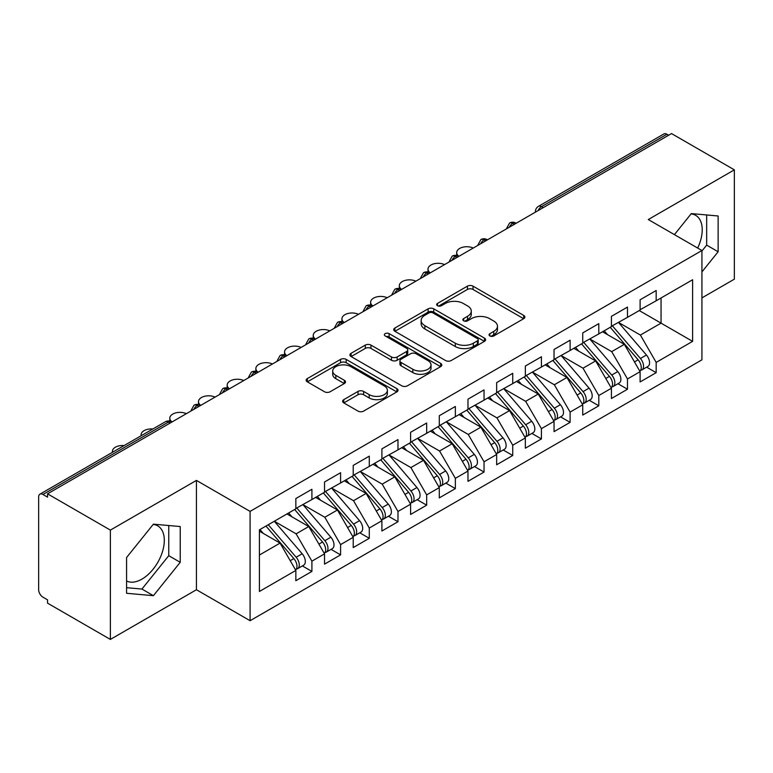 <?xml version="1.0" encoding="UTF-8"?>
<svg xmlns="http://www.w3.org/2000/svg" width="773" height="773" viewBox="0 0 773 773"><rect width="100%" height="100%" fill="white"/><g stroke="black" fill="none" stroke-linecap="round" stroke-linejoin="round"><path stroke-width="1.16" d="M489.86 335.946A2.792 1.614 0 0 0 493.802 335.946L523.727 318.669A3.981 2.3 0 0 0 524.886 317.046A3.981 2.3 0 0 0 523.727 315.423L473.037 286.155A3.981 2.3 0 0 0 467.404 286.155L437.479 303.431A2.792 1.614 0 0 0 436.668 304.572A2.792 1.614 0 0 0 437.479 305.702A2.792 1.614 0 0 0 441.422 305.702L445.296 303.47A12.745 7.353 0 0 1 463.317 303.47L467.539 305.915A12.745 7.353 0 0 1 471.279 311.113A12.745 7.353 0 0 1 467.539 316.312L463.674 318.553A2.792 1.614 0 0 0 462.853 319.684A2.792 1.614 0 0 0 463.674 320.824A2.792 1.614 0 0 0 467.617 320.824L471.482 318.592A12.745 7.353 0 0 1 489.512 318.592L493.734 321.027A12.745 7.353 0 0 1 497.464 326.235A12.745 7.353 0 0 1 493.734 331.433L489.86 333.675A2.792 1.614 0 0 0 489.048 334.806A2.792 1.614 0 0 0 489.86 335.946L489.86 333.675M126.579 580.958A31.645 18.272 120 0 0 141.932 579.132A31.645 18.272 120 0 0 162.601 551.246A31.645 18.272 120 0 0 157.75 525.882A31.645 18.272 120 0 0 153.16 524.461M691.072 213.899A31.645 18.272 -60 0 1 695.661 215.329A31.645 18.272 -60 0 1 697.671 248.056M343.782 399.641A3.981 2.3 0 0 0 342.613 401.264A3.981 2.3 0 0 0 343.782 402.888L358.005 411.101A3.981 2.3 0 0 0 363.629 411.101L396.858 391.911A3.981 2.3 0 0 0 398.027 390.288A3.981 2.3 0 0 0 396.858 388.664L346.178 359.397A3.981 2.3 0 0 0 340.545 359.397L307.316 378.586A3.981 2.3 0 0 0 306.147 380.21A3.981 2.3 0 0 0 307.316 381.833L324.496 391.756A3.981 2.3 0 0 0 330.119 391.756L344.343 383.543A3.981 2.3 0 0 0 345.512 381.92A3.981 2.3 0 0 0 344.343 380.287L335.83 375.369A10.658 6.155 0 0 1 332.709 371.021A10.658 6.155 0 0 1 339.279 365.339A10.658 6.155 0 0 1 350.894 366.673L384.258 385.94A10.658 6.155 0 0 1 387.379 390.288A10.658 6.155 0 0 1 380.809 395.969A10.658 6.155 0 0 1 369.194 394.636L363.629 391.428A3.981 2.3 0 0 0 358.005 391.428L343.782 399.641L343.782 402.888M701.932 297.885L734.35 279.169L734.35 169.847L671.524 133.574L47.54 493.831L47.54 497.145L42.95 494.488A6.087 3.517 -120 0 0 39.906 494.189A6.087 3.517 -120 0 0 38.65 496.971L38.65 589.731A6.087 3.517 -120 0 0 42.95 597.181L47.54 599.838L47.54 603.153L110.375 639.426L196.439 589.731L250.085 620.709L250.085 511.388L196.439 480.41L110.375 530.104L47.54 493.831M734.35 169.847L648.286 219.542L701.932 250.52L250.085 511.388M445.577 360.537A3.981 2.3 0 0 0 451.21 360.537L484.439 341.357A3.981 2.3 0 0 0 485.608 339.724A3.981 2.3 0 0 0 484.439 338.101L433.75 308.833A3.981 2.3 0 0 0 428.116 308.833L394.887 328.023A3.981 2.3 0 0 0 393.728 329.646A3.981 2.3 0 0 0 394.887 331.269L445.577 360.537M386.287 336.545A2.792 1.614 0 0 1 389.119 336.941L389.119 333.627L440.649 363.378A3.981 2.3 0 0 1 441.818 365.011A3.981 2.3 0 0 1 440.649 366.634L407.419 385.814A3.981 2.3 0 0 1 401.786 385.814L351.106 356.556L351.106 353.3A3.981 2.3 0 0 0 349.937 354.923A3.981 2.3 0 0 0 351.106 356.556M351.106 353.3L365.32 345.096A3.981 2.3 0 0 1 370.953 345.096L391.515 356.962A3.981 2.3 0 0 0 397.148 356.962L406.579 351.512A3.981 2.3 0 0 0 407.748 349.889A3.981 2.3 0 0 0 406.579 348.265L385.176 335.907A2.792 1.614 0 0 1 384.355 334.767A2.792 1.614 0 0 1 386.085 333.279A2.792 1.614 0 0 1 389.119 333.627M250.085 620.709L701.932 359.832L701.932 250.52M639.242 310.553L692.608 341.366L692.608 279.749L656.171 300.784L656.171 290.513L640.112 299.789L640.112 310.06L627.483 317.345L627.483 307.074L611.424 316.35L611.424 326.621L598.795 333.907L598.795 323.645L582.726 332.921L582.726 343.183L570.107 350.478L570.107 340.207L554.038 349.483L554.038 359.754L541.419 367.04L541.419 356.768L525.35 366.044L525.35 376.316L512.731 383.601L512.731 373.33L496.662 382.606L496.662 392.877L484.043 400.163L484.043 389.892L467.974 399.168L467.974 409.439L455.355 416.724L455.355 406.463L439.286 415.729L439.286 426L426.667 433.295L426.667 423.024L410.598 432.3L410.598 442.562L397.979 449.857L397.979 439.586L381.91 448.862L381.91 459.133L369.291 466.419L369.291 456.147L353.222 465.423L353.222 475.695L340.593 482.98L340.593 472.709L324.534 481.985L324.534 492.256L311.906 499.542L311.906 489.27L295.846 498.546L295.846 508.818L259.409 529.853L259.409 591.471L295.846 570.435L280.068 543.11L259.409 531.177M692.608 341.366L656.171 362.402L640.392 335.067L618.593 322.486M646.634 367.165L656.171 372.673L656.171 362.402M656.171 372.673L640.112 381.949L640.112 371.678L627.483 378.963L611.704 351.638L589.905 339.047M617.946 383.727L627.483 389.234L627.483 378.963M627.483 389.234L611.424 398.51L611.424 388.239L598.795 395.525L583.016 368.199L561.217 355.609L589.065 388.143L583.045 391.621A8.117 4.686 60 0 1 586.176 399.332A8.117 4.686 60 0 1 584.494 403.042A8.117 4.686 60 0 1 583.18 403.419M589.258 400.288L598.795 405.796L598.795 395.525M598.795 405.796L582.726 415.072L582.726 404.801L570.107 412.086L554.328 384.761L532.529 372.171M560.57 416.86L570.107 422.358L570.107 412.086M570.107 422.358L554.038 431.634L554.038 421.362L541.419 428.657L525.64 401.322L503.832 388.732M531.882 433.421L541.419 438.919L541.419 428.657M541.419 438.919L525.35 448.195L525.35 437.933L512.731 445.219L496.952 417.884L475.144 405.303M503.194 449.983L512.731 455.49L512.731 445.219M512.731 455.49L496.662 464.766L496.662 454.495L484.043 461.781L468.264 434.455L446.456 421.865M474.506 466.544L484.043 472.052L484.043 461.781M484.043 472.052L467.974 481.328L467.974 471.057L455.355 478.342L439.576 451.017L417.768 438.426M445.818 483.106L455.355 488.613L455.355 478.342M455.355 488.613L439.286 497.889L439.286 487.618L426.667 494.904L410.888 467.578L389.08 454.988L416.937 487.521L410.907 491A8.117 4.686 60 0 1 414.038 498.711A8.117 4.686 60 0 1 412.357 502.421A8.117 4.686 60 0 1 411.043 502.798M417.13 499.667L426.667 505.175L426.667 494.904M426.667 505.175L410.598 514.451L410.598 504.18L397.979 511.475L382.2 484.14L360.392 471.549M388.442 516.238L397.979 521.736L397.979 511.475M397.979 521.736L381.91 531.012L381.91 520.741L369.291 528.036L353.512 500.701L331.704 488.111M359.754 532.8L369.291 538.308L369.291 528.036M369.291 538.308L353.222 547.574L353.222 537.312L340.593 544.598L324.815 517.263L303.016 504.682M331.066 549.361L340.593 554.869L340.593 544.598M340.593 554.869L324.534 564.145L324.534 553.874L311.906 561.159L296.127 533.834L274.328 521.244M302.378 565.923L311.906 571.431L311.906 561.159M311.906 571.431L295.846 580.707L295.846 570.435M295.846 508.489L311.906 499.542M259.409 555.033L280.068 543.11M324.534 491.928L340.593 482.98M296.127 533.834L308.756 526.539L286.947 513.958M324.534 553.874L308.756 526.539M353.222 475.366L369.291 466.419M324.815 517.263L337.443 509.977L315.635 497.387M353.222 537.312L337.443 509.977M381.91 458.795L397.979 449.857M353.512 500.701L366.131 493.416L344.323 480.825M381.91 520.741L366.131 493.416M410.598 442.233L426.667 433.295M382.2 484.14L394.819 476.854L373.011 464.264M410.598 504.18L394.819 476.854M439.286 425.672L455.355 416.724M410.888 467.578L423.507 460.293L401.709 447.702M439.286 487.618L423.507 460.293M467.974 409.11L484.043 400.163M439.576 451.017L452.195 443.731L430.397 431.141M467.974 471.057L452.195 443.731M496.662 392.549L512.731 383.601M468.264 434.455L480.883 427.16L459.085 414.579M496.662 454.495L480.883 427.16M525.35 375.978L541.419 367.04M496.952 417.884L509.571 410.598L487.773 398.008M525.35 437.933L509.571 410.598M554.038 359.416L570.107 350.478M525.64 401.322L538.259 394.037L516.461 381.447M554.038 421.362L538.259 394.037M582.726 342.854L598.795 333.907M554.328 384.761L566.947 377.475L545.149 364.885M582.726 404.801L566.947 377.475M611.424 326.293L627.483 317.345M583.016 368.199L595.645 360.914L573.837 348.323M611.424 388.239L595.645 360.914M668.655 135.236L666.935 134.241L541.486 206.662L543.216 207.657M538.047 210.643A6.087 3.517 120 0 1 541.486 206.662A6.087 3.517 60 0 0 538.443 206.362L663.891 133.942A6.087 3.517 60 0 1 666.935 134.241M640.112 309.731L656.171 300.784M640.392 335.067L661.05 323.143L661.05 297.972L692.608 279.749M611.704 351.638L624.333 344.343L602.525 331.762M640.112 371.678L624.333 344.343M110.375 530.104L110.375 639.426M701.932 271.912L718.136 251.756L718.136 215.986L691.313 213.59L674.414 234.625M196.439 589.731L196.439 480.41M180.225 562.309L180.225 526.548L153.402 524.152L126.579 557.517L126.579 593.287L153.402 595.683L180.225 562.309L168.756 555.69L168.756 525.524M514.383 224.305L512.654 223.31A6.087 3.517 -120 0 0 509.62 223.011A6.087 3.517 -120 0 0 509.542 223.049L506.711 228.199A6.087 3.517 0 0 0 506.779 228.692M485.695 240.867L483.966 239.872A6.087 3.517 -120 0 0 480.932 239.572A6.087 3.517 -120 0 0 480.854 239.611L478.023 244.761A6.087 3.517 0 0 0 478.091 245.254M456.998 257.428L455.278 256.433A6.087 3.517 -120 0 0 452.234 256.134A6.087 3.517 -120 0 0 452.166 256.182L449.335 261.322A6.087 3.517 0 0 0 449.403 261.825M428.31 273.99L426.59 273.004A6.087 3.517 -120 0 0 423.546 272.695A6.087 3.517 -120 0 0 423.478 272.743L420.647 277.884A6.087 3.517 0 0 0 420.705 278.386M399.622 290.561L397.902 289.566A6.087 3.517 -120 0 0 394.858 289.266A6.087 3.517 -120 0 0 394.79 289.305L391.959 294.445A6.087 3.517 0 0 0 392.017 294.948M370.934 307.123L369.214 306.127A6.087 3.517 -120 0 0 366.17 305.828A6.087 3.517 -120 0 0 366.102 305.866L363.271 311.007A6.087 3.517 0 0 0 363.329 311.509M342.246 323.684L340.526 322.689A6.087 3.517 -120 0 0 337.482 322.389A6.087 3.517 -120 0 0 337.415 322.428L334.583 327.578A6.087 3.517 0 0 0 334.641 328.071M313.558 340.246L311.838 339.25A6.087 3.517 -120 0 0 308.794 338.951A6.087 3.517 -120 0 0 308.727 338.989L305.895 344.14A6.087 3.517 0 0 0 305.953 344.632M284.87 356.807L283.15 355.812A6.087 3.517 -120 0 0 280.106 355.512A6.087 3.517 -120 0 0 280.039 355.561L277.207 360.701A6.087 3.517 0 0 0 277.265 361.204M256.182 373.369L254.462 372.383A6.087 3.517 -120 0 0 251.418 372.074A6.087 3.517 -120 0 0 251.351 372.122L248.519 377.263A6.087 3.517 0 0 0 248.577 377.765M227.494 389.94L225.774 388.945A6.087 3.517 -120 0 0 222.73 388.645A6.087 3.517 -120 0 0 222.663 388.684L219.832 393.824A6.087 3.517 0 0 0 219.89 394.327M198.806 406.501L197.086 405.506A6.087 3.517 -120 0 0 194.042 405.207A6.087 3.517 -120 0 0 193.965 405.245L191.134 410.386A6.087 3.517 0 0 0 191.202 410.888M701.932 251.012L706.667 245.128L706.667 214.962M706.667 245.128L718.136 251.756M126.579 587.683L141.932 589.055L168.756 555.69M141.932 589.055L153.402 595.683M490.971 336.342L493.734 334.748A12.745 7.353 0 0 0 497.464 329.549L497.464 326.235M471.279 311.113L471.279 314.427A12.745 7.353 0 0 1 467.539 319.626L464.786 321.22M523.669 318.708L473.037 289.469A3.981 2.3 0 0 0 467.404 289.469L438.6 306.098M484.391 341.386L433.75 312.147A3.981 2.3 0 0 0 428.116 312.147L394.945 331.308M477.395 340.864A2.792 1.614 0 0 0 478.216 339.724A2.792 1.614 0 0 0 477.395 338.584L432.909 312.901A2.792 1.614 0 0 0 428.967 312.901L424.879 315.258A12.745 7.353 0 0 0 421.15 320.457A12.745 7.353 0 0 0 424.879 325.665L455.297 343.222A12.745 7.353 0 0 0 473.318 343.222L477.395 340.864L477.395 344.178A2.792 1.614 0 0 0 478.216 343.038L478.216 339.724M421.15 320.457L421.15 323.771A12.745 7.353 0 0 0 424.879 328.979L424.879 325.665M477.395 344.178L473.318 346.536A12.745 7.353 0 0 1 455.297 346.536L424.879 328.979M351.155 356.585L365.32 348.401L365.32 345.096M407.748 349.889L407.748 353.203A3.981 2.3 0 0 1 406.579 354.826L397.148 360.276A3.981 2.3 0 0 1 391.515 360.276L370.953 348.401A3.981 2.3 0 0 0 365.32 348.401M389.119 336.941L440.6 366.663M412.84 369.272A10.658 6.155 0 0 0 424.454 370.605A10.658 6.155 0 0 0 431.025 364.924A10.658 6.155 0 0 0 427.904 360.576L416.154 353.792A3.981 2.3 0 0 0 410.521 353.792L401.09 359.232A3.981 2.3 0 0 0 399.921 360.865A3.981 2.3 0 0 0 401.09 362.489L412.84 369.272L412.84 372.586A10.658 6.155 0 0 0 424.454 373.919A10.658 6.155 0 0 0 431.025 368.238L431.025 364.924M399.921 360.865L399.921 364.17A3.981 2.3 0 0 0 401.09 365.803L401.09 362.489M412.84 372.586L401.09 365.803M387.379 390.288L387.379 393.602A10.658 6.155 0 0 1 380.809 399.283A10.658 6.155 0 0 1 369.194 397.95L363.629 394.742A3.981 2.3 0 0 0 358.005 394.742L343.83 402.917M332.709 371.021L332.709 374.335A10.658 6.155 0 0 0 335.83 378.683L335.83 375.369M344.294 383.572L335.83 378.683M396.81 391.95L346.178 362.711A3.981 2.3 0 0 0 340.545 362.711L307.364 381.862M612.525 325.984L640.421 358.488A8.117 4.686 60 0 1 643.551 366.199A8.117 4.686 60 0 1 641.87 369.919L647.89 366.441A8.117 4.686 -120 0 0 649.571 362.721A8.117 4.686 -120 0 0 646.441 355.01L618.555 322.505M641.87 369.919A8.117 4.686 60 0 1 640.556 370.296M610.235 327.308L638.121 359.812A8.117 4.686 60 0 1 641.252 367.533A8.117 4.686 60 0 1 639.783 371.108M473.25 248.056A10.146 5.855 0 0 0 462.486 247.292A10.146 5.855 0 0 0 456.688 252.587A10.146 5.855 0 0 0 458.978 256.288M607.52 334.641L604.206 330.786M583.837 342.545L611.733 375.05A8.117 4.686 60 0 1 614.864 382.77A8.117 4.686 60 0 1 613.182 386.481L619.202 383.002A8.117 4.686 -120 0 0 620.883 379.292A8.117 4.686 -120 0 0 617.753 371.581L589.867 339.067M613.182 386.481A8.117 4.686 60 0 1 611.868 386.858M581.547 343.869L609.433 376.383A8.117 4.686 60 0 1 612.564 384.094A8.117 4.686 60 0 1 611.095 387.679M444.562 264.617A10.146 5.855 0 0 0 433.798 263.854A10.146 5.855 0 0 0 428 269.149A10.146 5.855 0 0 0 430.281 272.859M578.832 351.203L575.518 347.348M584.494 403.042L590.514 399.564A8.117 4.686 -120 0 0 592.195 395.853A8.117 4.686 -120 0 0 589.065 388.143M552.859 360.431L580.745 392.945A8.117 4.686 60 0 1 583.876 400.656A8.117 4.686 60 0 1 582.407 404.24M415.864 281.179A10.146 5.855 0 0 0 405.1 280.425A10.146 5.855 0 0 0 399.312 285.71A10.146 5.855 0 0 0 401.593 289.421M550.134 367.764L546.83 363.909M555.149 359.107L583.045 391.621M526.461 375.668L554.347 408.183A8.117 4.686 60 0 1 557.488 415.893A8.117 4.686 60 0 1 555.806 419.604L561.826 416.125A8.117 4.686 -120 0 0 563.507 412.415A8.117 4.686 -120 0 0 560.377 404.704L532.491 372.19M555.806 419.604A8.117 4.686 60 0 1 554.492 419.981M524.171 377.002L552.057 409.506A8.117 4.686 60 0 1 555.188 417.217A8.117 4.686 60 0 1 553.719 420.802M387.176 297.74A10.146 5.855 0 0 0 376.412 296.987A10.146 5.855 0 0 0 370.615 302.272A10.146 5.855 0 0 0 372.905 305.982M521.446 384.326L518.142 380.471M497.773 392.24L525.659 424.744A8.117 4.686 60 0 1 528.8 432.455A8.117 4.686 60 0 1 527.118 436.175L533.138 432.696A8.117 4.686 -120 0 0 534.819 428.976A8.117 4.686 -120 0 0 531.689 421.266L503.803 388.761M527.118 436.175A8.117 4.686 60 0 1 525.804 436.542M495.483 393.563L523.369 426.068A8.117 4.686 60 0 1 526.5 433.779A8.117 4.686 60 0 1 525.031 437.363M358.488 314.302A10.146 5.855 0 0 0 347.724 313.548A10.146 5.855 0 0 0 341.927 318.843A10.146 5.855 0 0 0 344.217 322.544M492.759 400.897L489.454 397.042M469.085 408.801L496.971 441.306A8.117 4.686 60 0 1 500.112 449.016A8.117 4.686 60 0 1 498.43 452.736L504.45 449.258A8.117 4.686 -120 0 0 506.131 445.538A8.117 4.686 -120 0 0 503.001 437.827L475.115 405.323M498.43 452.736A8.117 4.686 60 0 1 497.116 453.113M466.795 410.125L494.681 442.629A8.117 4.686 60 0 1 497.812 450.34A8.117 4.686 60 0 1 496.334 453.925M329.8 330.863A10.146 5.855 0 0 0 319.036 330.11A10.146 5.855 0 0 0 313.239 335.405A10.146 5.855 0 0 0 315.529 339.105M464.071 417.459L460.766 413.603M440.397 425.363L468.283 457.867A8.117 4.686 60 0 1 471.414 465.588A8.117 4.686 60 0 1 469.742 469.298L475.762 465.819A8.117 4.686 -120 0 0 477.443 462.109A8.117 4.686 -120 0 0 474.313 454.389L446.427 421.884M469.742 469.298A8.117 4.686 60 0 1 468.428 469.675M438.098 426.686L465.993 459.201A8.117 4.686 60 0 1 469.124 466.911A8.117 4.686 60 0 1 467.646 470.486M301.112 347.435A10.146 5.855 0 0 0 290.348 346.671A10.146 5.855 0 0 0 284.551 351.966A10.146 5.855 0 0 0 286.841 355.667M435.383 434.02L432.078 430.165M411.709 441.924L439.595 474.438A8.117 4.686 60 0 1 442.726 482.149A8.117 4.686 60 0 1 441.045 485.859L447.074 482.381A8.117 4.686 -120 0 0 448.755 478.671A8.117 4.686 -120 0 0 445.625 470.96L417.729 438.446M441.045 485.859A8.117 4.686 60 0 1 439.74 486.236M409.41 443.248L437.305 475.762A8.117 4.686 60 0 1 440.436 483.473A8.117 4.686 60 0 1 438.958 487.058M272.425 363.996A10.146 5.855 0 0 0 261.661 363.242A10.146 5.855 0 0 0 255.863 368.528A10.146 5.855 0 0 0 258.153 372.238M406.695 450.582L403.39 446.726M412.357 502.421L418.386 498.943A8.117 4.686 -120 0 0 420.068 495.232A8.117 4.686 -120 0 0 416.937 487.521M380.722 459.809L408.617 492.324A8.117 4.686 60 0 1 411.748 500.034A8.117 4.686 60 0 1 410.27 503.619M243.737 380.558A10.146 5.855 0 0 0 232.973 379.804A10.146 5.855 0 0 0 227.175 385.089A10.146 5.855 0 0 0 229.465 388.8M378.007 467.143L374.702 463.288M383.022 458.486L410.907 491M354.334 475.047L382.22 507.561A8.117 4.686 60 0 1 385.35 515.272A8.117 4.686 60 0 1 383.669 518.983L389.698 515.514A8.117 4.686 -120 0 0 391.38 511.794A8.117 4.686 -120 0 0 388.249 504.083L360.353 471.569M383.669 518.983A8.117 4.686 60 0 1 382.355 519.359M352.034 476.381L379.92 508.885A8.117 4.686 60 0 1 383.06 516.596A8.117 4.686 60 0 1 381.582 520.181M215.049 397.119A10.146 5.855 0 0 0 204.285 396.365A10.146 5.855 0 0 0 198.487 401.66A10.146 5.855 0 0 0 200.777 405.361M349.319 483.705L346.014 479.859M325.646 491.618L353.532 524.123A8.117 4.686 60 0 1 356.662 531.834A8.117 4.686 60 0 1 354.981 535.554L361.01 532.075A8.117 4.686 -120 0 0 362.692 528.355A8.117 4.686 -120 0 0 359.551 520.644L331.665 488.14M354.981 535.554A8.117 4.686 60 0 1 353.667 535.931M323.346 492.942L351.232 525.447A8.117 4.686 60 0 1 354.372 533.157A8.117 4.686 60 0 1 352.894 536.742M186.361 413.681A10.146 5.855 0 0 0 175.597 412.927A10.146 5.855 0 0 0 169.799 418.222A10.146 5.855 0 0 0 172.089 421.923M320.631 500.276L317.326 496.421M296.958 508.18L324.844 540.685A8.117 4.686 60 0 1 327.974 548.395A8.117 4.686 60 0 1 326.293 552.115L332.322 548.637A8.117 4.686 -120 0 0 334.004 544.917A8.117 4.686 -120 0 0 330.863 537.206L302.977 504.701M326.293 552.115A8.117 4.686 60 0 1 324.979 552.492M294.658 509.504L322.544 542.008A8.117 4.686 60 0 1 325.684 549.729A8.117 4.686 60 0 1 324.206 553.304M152.832 428.996A10.146 5.855 0 0 0 141.111 434.784A10.146 5.855 0 0 0 141.237 435.692M291.943 516.837L288.638 512.982M268.27 524.741L296.156 557.246A8.117 4.686 60 0 1 299.286 564.966A8.117 4.686 60 0 1 297.605 568.677L303.634 565.198A8.117 4.686 -120 0 0 305.316 561.488A8.117 4.686 -120 0 0 302.175 553.768L274.289 521.263M297.605 568.677A8.117 4.686 60 0 1 296.291 569.054M265.97 526.065L293.856 558.579A8.117 4.686 60 0 1 296.987 566.29A8.117 4.686 60 0 1 295.518 569.865M124.144 445.557A10.146 5.855 0 0 0 112.423 451.345A10.146 5.855 0 0 0 112.549 452.253M263.255 533.399L259.95 529.544M170.118 423.063L168.398 422.068L42.95 494.488M171.896 422.029L171.442 421.768A6.087 3.517 120 0 0 168.398 422.068A6.087 3.517 -120 0 0 165.354 421.768L39.906 494.189M516.161 223.271L515.697 223.011A6.087 3.517 120 0 0 512.654 223.31A6.087 3.517 120 0 0 509.359 227.204M535.409 212.169L535.409 211.628A6.087 3.517 0 0 0 535.467 212.131M487.473 239.843L487.009 239.572A6.087 3.517 120 0 0 483.966 239.872A6.087 3.517 120 0 0 480.671 243.766M458.785 256.404L458.321 256.134A6.087 3.517 120 0 0 455.278 256.433A6.087 3.517 120 0 0 451.983 260.327M430.097 272.966L429.633 272.695A6.087 3.517 120 0 0 426.59 273.004A6.087 3.517 120 0 0 423.295 276.889M401.409 289.527L400.945 289.266A6.087 3.517 120 0 0 397.902 289.566A6.087 3.517 120 0 0 394.607 293.46M372.721 306.089L372.257 305.828A6.087 3.517 120 0 0 369.214 306.127A6.087 3.517 120 0 0 365.919 310.021M344.033 322.65L343.57 322.389A6.087 3.517 120 0 0 340.526 322.689A6.087 3.517 120 0 0 337.221 326.583M315.345 339.221L314.882 338.951A6.087 3.517 120 0 0 311.838 339.25A6.087 3.517 120 0 0 308.533 343.144M286.657 355.783L286.194 355.512A6.087 3.517 120 0 0 283.15 355.812A6.087 3.517 120 0 0 279.845 359.706M257.96 372.344L257.506 372.074A6.087 3.517 120 0 0 254.462 372.383A6.087 3.517 120 0 0 251.157 376.277M229.272 388.906L228.818 388.645A6.087 3.517 120 0 0 225.774 388.945A6.087 3.517 120 0 0 222.469 392.839M200.584 405.467L200.13 405.207A6.087 3.517 120 0 0 197.086 405.506A6.087 3.517 120 0 0 193.781 409.4M493.734 334.748L493.734 331.433M463.674 320.824L463.674 318.553M467.539 319.626L467.539 316.312M437.479 305.702L437.479 303.431M467.404 289.469L467.404 286.155M473.037 289.469L473.037 286.155M523.727 318.669L523.727 315.423M394.887 331.269L394.887 328.023M428.116 312.147L428.116 308.833M433.75 312.147L433.75 308.833M484.439 341.357L484.439 338.101M455.297 346.536L455.297 343.222M473.318 346.536L473.318 343.222M370.953 348.401L370.953 345.096M391.515 360.276L391.515 356.962M397.148 360.276L397.148 356.962M406.579 354.826L406.579 351.512M440.649 366.634L440.649 363.378M358.005 394.742L358.005 391.428M363.629 394.742L363.629 391.428M369.194 397.95L369.194 394.636M344.343 383.543L344.343 380.287M307.316 381.833L307.316 378.586M340.545 362.711L340.545 359.397M346.178 362.711L346.178 359.397M396.858 391.911L396.858 388.664M638.121 359.812L634.478 361.919M646.441 355.01L640.421 358.488M609.433 376.383L605.79 378.48M617.753 371.581L611.733 375.05M580.745 392.945L577.102 395.051M552.057 409.506L548.415 411.613M560.377 404.704L554.347 408.183M523.369 426.068L519.717 428.174M531.689 421.266L525.659 424.744M494.681 442.629L491.029 444.736M503.001 437.827L496.971 441.306M465.993 459.201L462.341 461.297M474.313 454.389L468.283 457.867M437.305 475.762L433.653 477.869M445.625 470.96L439.595 474.438M408.617 492.324L404.965 494.43M379.92 508.885L376.277 510.992M388.249 504.083L382.22 507.561M351.232 525.447L347.589 527.553M359.551 520.644L353.532 524.123M322.544 542.008L318.901 544.115M330.863 537.206L324.844 540.685M293.856 558.579L290.213 560.676M302.175 553.768L296.156 557.246M515.697 223.011A6.087 6.087 0 0 0 509.62 223.011M538.443 206.362A6.087 6.087 0 0 0 535.409 211.628M487.009 239.572A6.087 6.087 0 0 0 480.932 239.572M506.711 228.199L506.711 228.731M458.321 256.134A6.087 6.087 0 0 0 452.234 256.134M478.023 244.761L478.023 245.292M429.633 272.695A6.087 6.087 0 0 0 423.546 272.695M449.335 261.322L449.335 261.854M400.945 289.266A6.087 6.087 0 0 0 394.858 289.266M420.647 277.884L420.647 278.415M372.257 305.828A6.087 6.087 0 0 0 366.17 305.828M391.959 294.445L391.959 294.986M343.57 322.389A6.087 6.087 0 0 0 337.482 322.389M363.271 311.007L363.271 311.548M314.882 338.951A6.087 6.087 0 0 0 308.794 338.951M334.583 327.578L334.583 328.11M286.194 355.512A6.087 6.087 0 0 0 280.106 355.512M305.895 344.14L305.895 344.671M257.506 372.074A6.087 6.087 0 0 0 251.418 372.074M277.207 360.701L277.207 361.233M228.818 388.645A6.087 6.087 0 0 0 222.73 388.645M248.519 377.263L248.519 377.794M200.13 405.207A6.087 6.087 0 0 0 194.042 405.207M219.832 393.824L219.832 394.365M171.442 421.768A6.087 6.087 0 0 0 165.354 421.768M191.134 410.386L191.134 410.927M456.688 255.486L456.688 252.587M428 272.048L428 269.149M399.312 288.609L399.312 285.71M370.615 305.171L370.615 302.272M341.927 321.732L341.927 318.843M313.239 338.303L313.239 335.405M284.551 354.865L284.551 351.966M255.863 371.426L255.863 368.528M227.175 387.988L227.175 385.089M198.487 404.55L198.487 401.66M169.799 421.121L169.799 418.222M141.111 435.759L141.111 434.784M112.423 452.331L112.423 451.345"/></g></svg>
